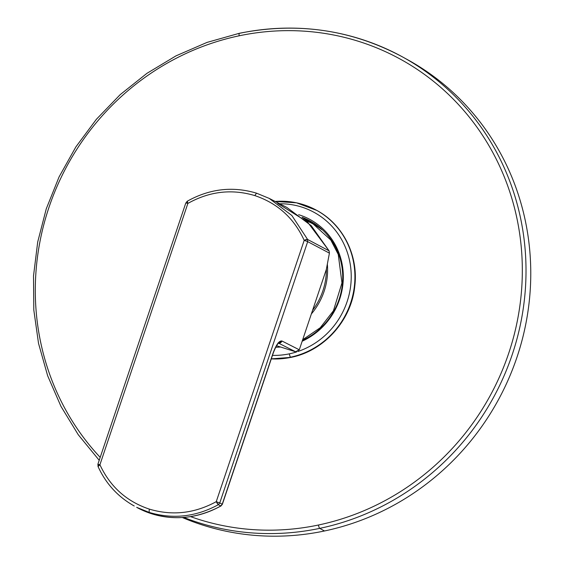 <?xml version="1.0" encoding="UTF-8"?>
<svg xmlns="http://www.w3.org/2000/svg" width="564" height="564" viewBox="0 0 564 564"><rect width="100%" height="100%" fill="white"/><g stroke="black" fill="none" stroke-linecap="round" stroke-linejoin="round"><path stroke-width="0.85" d="M239.481 33.325A255.436 243.613 118.8 0 1 402.724 57.035L407.476 59.65A255.436 243.613 118.8 0 1 526.797 318.674A255.436 243.613 118.8 0 1 324.483 530.978A255.436 243.613 118.8 0 1 182.376 517.54A255.436 243.613 -61.2 0 0 324.483 530.978L319.732 528.362A255.436 243.613 118.8 0 1 183.793 517.442A255.436 243.613 -61.2 0 0 319.732 528.362A255.436 243.613 -61.2 0 0 522.045 316.059A255.436 243.613 -61.2 0 0 402.724 57.035A255.436 243.613 -61.2 0 0 239.481 33.325A3.003 0.698 78.1 0 0 239.333 33.297A3.003 0.698 78.1 0 0 239.164 35.8A252.432 240.75 -61.2 0 0 48.434 209.004A252.432 240.75 -61.2 0 0 100.202 457.369A252.432 240.75 118.8 0 1 48.434 209.004A252.432 240.75 118.8 0 1 239.164 35.8A252.432 240.75 118.8 0 1 519.077 229.908A252.432 240.75 118.8 0 1 318.47 525.014A252.432 240.75 118.8 0 1 190.604 516.645A252.432 240.75 -61.2 0 0 318.47 525.014A3.003 0.698 78.1 0 0 319.732 528.362L324.483 530.978A255.436 243.613 -61.2 0 0 527.037 317.278A255.436 243.613 -61.2 0 0 405.093 58.353M318.47 525.014A252.432 240.75 -61.2 0 0 519.077 229.908A252.432 240.75 -61.2 0 0 239.164 35.8A3.003 0.698 -101.9 0 1 239.333 33.297C297.214 21.735 351.675 29.652 402.724 57.035A255.436 243.613 118.8 0 1 522.045 316.059A255.436 243.613 118.8 0 1 319.732 528.362A3.003 0.698 -101.9 0 1 318.47 525.014M303.862 218.79A66.996 63.894 118.8 0 1 310.785 221.624A66.996 63.894 -61.2 0 0 303.862 218.79M302.015 217.281A67.172 64.063 118.8 0 1 342.729 277.016A67.172 64.063 118.8 0 1 302.459 340.381M298.603 214.68A68.42 65.255 118.8 0 1 343.286 274.915A68.42 65.255 118.8 0 1 302.177 341.22A68.42 65.255 -61.2 0 0 343.286 274.915A68.42 65.255 -61.2 0 0 298.603 214.68M280.569 347.008A68.42 65.255 118.8 0 1 275.697 347.269A68.42 65.255 -61.2 0 0 280.569 347.008M289.346 353.839A76.633 73.087 118.8 0 1 272.468 355.376A76.633 73.087 -61.2 0 0 289.346 353.839A76.633 73.087 -61.2 0 0 296.692 351.894A76.633 73.087 118.8 0 1 289.346 353.839A3.003 0.698 78.1 0 0 290.615 357.181A3.003 0.698 -101.9 0 1 289.346 353.839M279.666 203.759A76.633 73.087 118.8 0 1 350.653 267.089A76.633 73.087 118.8 0 1 297.94 351.485A76.633 73.087 -61.2 0 0 350.653 267.089A76.633 73.087 -61.2 0 0 279.666 203.759M275.183 201.461A79.637 75.95 118.8 0 1 316.489 210.238A79.637 75.95 118.8 0 1 353.684 290.996A79.637 75.95 118.8 0 1 290.615 357.181A79.637 75.95 118.8 0 1 271.347 358.718A79.637 75.95 -61.2 0 0 290.615 357.181A79.637 75.95 -61.2 0 0 353.684 290.996A79.637 75.95 -61.2 0 0 316.489 210.238A79.637 75.95 -61.2 0 0 275.183 201.461M275.112 201.426L296.516 202.814L316.806 210.414A79.637 75.95 118.8 0 1 354.002 291.172A79.637 75.95 118.8 0 1 290.925 357.357L290.615 357.181L290.925 357.357A79.637 75.95 118.8 0 1 271.291 358.873A79.637 75.95 -61.2 0 0 290.925 357.357A79.637 75.95 -61.2 0 0 354.002 291.172A79.637 75.95 -61.2 0 0 316.806 210.414C342.982 224.387 358.591 255.534 354.784 286.159C351.478 320.352 324.06 350.97 291.003 357.372L291.059 357.329M278.263 342.975L295.592 351.774L276.572 345.739L295.592 351.774L299.287 349.8L326.337 269.423L329.418 253.137L329.08 250.839L307.549 222.061L277.692 203.414M269.204 198.394L286.872 207.453L311.236 225.685L329.08 250.839L307.606 239.467L291.863 215.511L269.204 198.394L291.863 215.511L307.606 239.467L329.08 250.839L329.418 253.137L307.69 241.646L307.606 239.467L304.193 240.349C294.02 218.169 277.551 203.251 254.794 195.588L256.535 193.177L269.204 198.394L256.5 193.163L254.794 195.588C231.783 188.728 209.477 191.337 187.868 203.428L187.326 201.292M256.5 193.163L256.5 193.163C232.629 186.049 209.519 188.757 187.17 201.27A3.003 0.501 59.8 0 0 187.17 201.27A3.003 0.501 59.8 0 0 187.868 203.428L185.831 202.913L187.868 203.428C209.477 191.337 231.783 188.728 254.794 195.588C277.551 203.251 294.02 218.169 304.193 240.349L216.252 501.671L219.748 502.961L216.252 501.671L304.193 240.349L307.69 241.646L329.418 253.137L326.337 269.423L299.287 349.8L281.944 340.994C279.18 340.557 276.24 344.569 273.117 353.015L222.23 504.216L219.748 502.961L307.69 241.646L304.193 240.349A3.003 0.712 -23.7 0 1 307.606 239.467L307.69 241.646L219.748 502.961L222.23 504.216L273.117 353.015C276.24 344.569 279.18 340.557 281.944 340.994L299.287 349.8L295.592 351.774L278.609 343.152M278.701 343.081A3.003 2.862 -63.1 0 0 281.944 340.994L278.701 343.074M219.748 502.961L218.338 504.688C195.898 516.906 172.831 519.472 149.122 512.38L136.678 507.346A91.093 86.877 -61.2 0 0 220.827 505.943L218.338 504.688L220.827 505.943A91.093 86.877 118.8 0 1 136.678 507.346C164.476 521.545 192.578 521.087 220.989 505.964A3.003 0.486 -119.6 0 1 220.827 505.943L222.23 504.216L220.827 505.943A3.003 0.486 60.4 0 0 220.989 505.964L222.35 504.315L273.23 353.113C276.776 343.751 278.863 342.99 278.489 343.257L278.933 342.926L278.094 342.905M149.122 512.38L149.291 509.102L149.122 512.38C172.831 519.472 195.898 516.906 218.338 504.688A3.003 0.472 -119.5 0 1 216.252 501.671C194.545 513.48 172.224 515.961 149.291 509.102C126.618 501.488 110.163 486.704 99.92 464.75L187.868 203.428L99.92 464.75L97.995 464.32M187.17 201.27L185.937 202.998M185.831 202.913L97.889 464.235L99.92 464.75A3.003 0.747 155.9 0 0 97.995 466.421L97.995 466.421C105.856 483.665 117.932 496.856 134.232 506M97.889 464.235L98.094 466.52L99.92 464.75C110.163 486.704 126.618 501.488 149.291 509.102C172.224 515.961 194.545 513.48 216.252 501.671L218.338 504.688M326.394 269.127A65.121 62.103 118.8 0 1 312.583 310.292A65.121 62.103 -61.2 0 0 326.394 269.127M327.346 264.107A65.375 62.35 118.8 0 1 311.363 313.936A65.375 62.35 -61.2 0 0 327.346 264.107M305.166 219.911L312.111 223.464A65.967 62.914 118.8 0 1 321.706 229.59A65.967 62.914 -61.2 0 0 306.21 220.834M99.215 460.294L78.262 434.738L60.975 406.39L47.651 375.765L38.535 343.42L33.798 309.939L33.516 275.937L37.703 242.026L46.269 208.814L59.072 176.913L75.872 146.901L96.366 119.314L120.181 94.653L146.894 73.369L176.017 55.85L207.016 42.413L239.333 33.297M305.328 219.995L317.158 225.819M302.565 217.725L310.2 221.299L330.814 240.031L338.252 254.442L341.96 282.909L333.416 310.792L320.239 327.733L302.678 339.732M277.255 345.958L276.423 345.979M271.291 358.887L291.003 357.372"/></g></svg>
